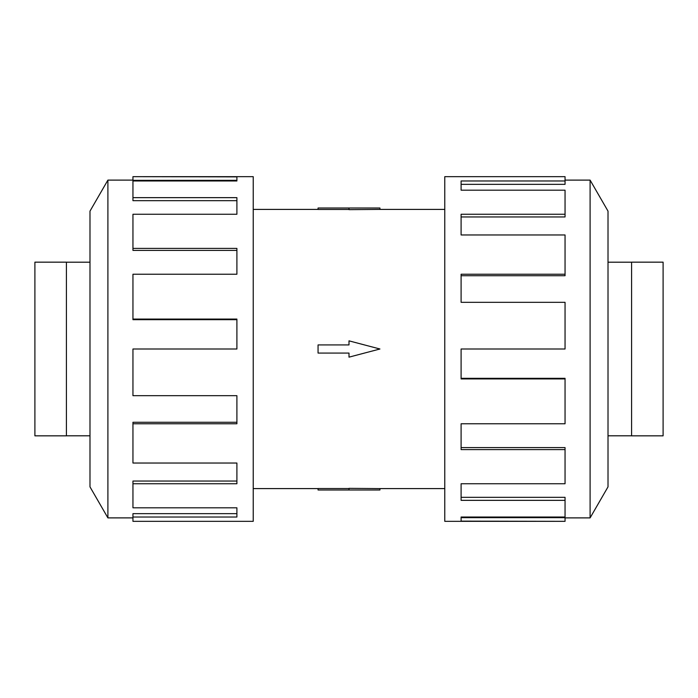 <?xml version="1.0" encoding="UTF-8"?>
<svg xmlns="http://www.w3.org/2000/svg" width="698" height="698" viewBox="0 0 698 698"><rect width="100%" height="100%" fill="white"/><g stroke="black" fill="none" stroke-linecap="round" stroke-linejoin="round"><path stroke-width="1.05" d="M379.939 209.409L349 209.644L349 208.013L379.939 208.013L379.939 209.409L444.774 209.409M349 209.47L318.061 209.47L318.061 208.013L349 208.013M34.9 435.84L34.9 262.16L66.406 262.16L66.406 435.84L34.9 435.84M663.1 262.16L663.1 435.84L631.594 435.84L631.594 262.16L663.1 262.16M107.902 180.11L89.99 211.128L89.99 486.872L107.902 517.89L107.902 180.11L132.952 180.11M132.952 423.773L132.952 463.036L236.901 463.036L236.901 483.74L132.952 483.74L132.952 507.804L236.901 507.804L236.901 517.017L132.952 517.017L132.952 521.336L253.226 521.336L253.226 176.664L132.952 176.664L236.901 176.873L236.901 180.983L132.952 180.983L132.952 197.647L236.901 197.647L236.901 214.26L132.952 214.26L132.952 248.401L236.901 248.401L236.901 274.227L132.952 274.227L132.952 319.073L236.901 319.073L236.901 349L132.952 349L132.952 395.679L236.901 395.679L236.901 423.773L132.952 423.773L132.952 422.281L236.901 422.281M132.952 319.073L132.952 319.675L236.901 319.675M132.952 248.401L132.952 250.408L236.901 250.408M132.952 197.647L132.952 200.675L236.901 200.675M236.901 180.983L236.901 180.32L132.952 180.32L132.952 176.873M590.098 517.89L608.01 486.872L608.01 211.128L590.098 180.11L590.098 517.89L565.048 517.89M565.048 274.227L565.048 234.964L461.099 234.964L461.099 214.26L565.048 214.26L565.048 190.196L461.099 190.196L461.099 180.983L565.048 180.983L565.048 176.664L444.774 176.664L444.774 521.336L565.048 521.336L461.099 521.127L461.099 517.017L565.048 517.017L565.048 500.353L461.099 500.353L461.099 483.74L565.048 483.74L565.048 449.599L461.099 449.599L461.099 423.773L565.048 423.773L565.048 378.927L461.099 378.927L461.099 349L565.048 349L565.048 302.321L461.099 302.321L461.099 274.227L565.048 274.227L565.048 275.719L461.099 275.719M565.048 378.927L565.048 378.325L461.099 378.325M565.048 449.599L565.048 447.593L461.099 447.593M565.048 500.353L565.048 497.325L461.099 497.325M461.099 517.017L461.099 517.68L565.048 517.68L565.048 521.127M565.048 214.26L565.048 216.956L461.099 216.956M565.048 180.983L565.048 184.342L461.099 184.342M132.952 483.74L132.952 481.044L236.901 481.044M132.952 517.017L132.952 513.658L236.901 513.658M318.061 344.925L349 344.925L349 340.851L379.939 349L349 357.149L349 353.075L318.061 353.075L318.061 344.925M349 489.987L379.939 489.987L379.939 488.591L349 488.356L349 489.987L318.061 489.987L318.061 488.53L349 488.53M253.226 209.409L318.061 209.409M89.99 435.805L66.406 435.805M608.01 262.195L631.594 262.195M590.098 180.11L565.048 180.11M107.902 517.89L132.952 517.89M608.01 435.805L631.594 435.805M89.99 262.195L66.406 262.195M253.226 488.591L318.061 488.591M379.939 488.591L444.774 488.591"/></g></svg>
